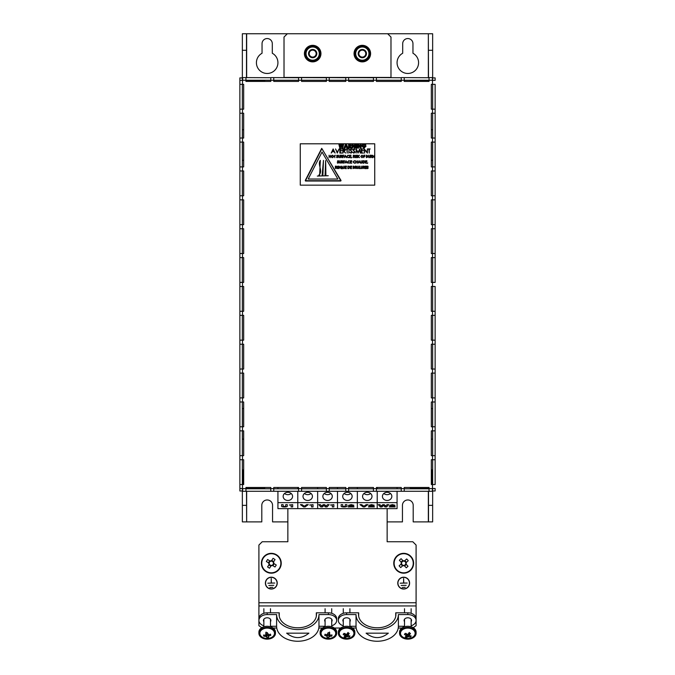 <?xml version="1.0" encoding="UTF-8"?>
<svg xmlns="http://www.w3.org/2000/svg" width="675" height="675" viewBox="0 0 675 675"><rect width="100%" height="100%" fill="white"/><g stroke="black" fill="none" stroke-linecap="round" stroke-linejoin="round"><path stroke-width="1.01" d="M358.18 53.603A4.134 4.134 0 0 0 363.698 57.51A4.134 4.134 0 0 1 358.417 54.979A4.134 4.134 0 0 1 360.948 49.705A4.134 4.134 0 0 1 366.221 52.228A4.134 4.134 0 0 1 363.698 57.51M308.543 53.603A4.134 4.134 0 0 0 313.951 57.544A4.134 4.134 0 0 1 308.745 54.878A4.134 4.134 0 0 1 311.411 49.672A4.134 4.134 0 0 1 316.617 52.338A4.134 4.134 0 0 1 313.951 57.544M428.347 77.6L428.347 33.75L246.653 33.75L246.653 77.6M402.697 53.258A10.758 10.758 0 0 0 399.524 69.55A10.758 10.758 0 0 0 416.129 69.55A10.758 10.758 0 0 0 412.957 53.258L412.957 43.681A5.13 5.13 0 0 0 407.827 38.551A5.13 5.13 0 0 0 402.697 43.681L402.697 53.258M272.303 43.681A5.13 5.13 0 0 0 267.173 38.551A5.13 5.13 0 0 0 262.043 43.681L262.043 53.258A10.758 10.758 0 0 0 258.871 69.55A10.758 10.758 0 0 0 275.476 69.55A10.758 10.758 0 0 0 272.303 53.258L272.303 43.681M246.653 491.282L246.653 521.893L261.799 521.893L261.799 505.347A5.375 5.375 0 0 1 267.173 499.964A5.375 5.375 0 0 1 272.557 505.347L272.557 521.893L287.862 521.893M387.138 521.893L402.443 521.893L402.443 505.347A5.375 5.375 0 0 1 407.827 499.964A5.375 5.375 0 0 1 413.201 505.347L413.201 521.893L428.347 521.893L428.347 491.282M428.507 521.893L428.507 505.347L432.65 505.347L432.65 521.893L428.347 521.893M428.347 33.75L428.507 77.6M428.507 505.347L428.507 491.282M432.65 505.347L432.65 490.987L435.13 490.987L435.13 488.506L432.481 488.506L432.481 484.54L435.13 484.54L435.13 459.717L431.325 459.717L431.325 484.54L432.481 484.54M432.481 84.35L431.325 84.35L431.325 109.164L435.13 109.164L435.13 84.35L432.481 84.35L432.481 80.376L435.13 80.376L435.13 77.895L432.65 77.895L432.65 50.296L428.507 50.296M432.65 50.296L432.65 33.75L428.507 33.75M246.493 33.75L246.493 50.296L242.35 50.296L242.35 33.75L246.653 33.75M246.653 521.893L246.493 491.282M246.493 50.296L246.493 77.6M242.35 50.296L242.35 80.376L242.35 77.895L239.87 77.895L239.87 80.376L242.646 80.376L242.646 77.6L245.953 77.6L245.953 81.405L270.776 81.405L270.776 77.6L273.755 77.6L273.755 81.405L298.578 81.405L298.578 77.6L301.556 77.6L301.556 81.405L326.371 81.405L326.371 77.6L329.231 77.6L329.231 81.405L345.777 81.405L345.777 77.6L348.629 77.6L348.629 81.405L373.444 81.405L373.444 77.6L376.422 77.6L376.422 81.405L401.245 81.405L401.245 77.6L404.224 77.6L404.224 81.405L429.047 81.405L429.047 77.6L432.354 77.6L432.481 80.376M242.35 84.35L242.35 109.164L242.35 84.35M242.35 138.037L242.35 113.223L242.35 129.727L243.675 129.727M243.675 160.338L242.35 160.338L242.35 166.919L242.35 142.096M242.35 170.969L242.35 195.792L242.35 170.969M242.35 199.842L242.35 224.665L242.35 199.842M242.35 228.724L242.35 253.538L242.35 228.724M242.35 257.597L242.35 282.412L242.35 257.597M242.35 286.47L242.35 311.293L242.35 286.47M242.35 315.343L242.35 340.166L242.35 315.343M242.35 344.216L242.35 369.039L242.35 344.216M242.35 373.098L242.35 397.913L242.35 373.098M242.35 426.786L242.35 401.971L242.35 408.544L243.675 408.544M243.675 439.155L242.35 439.155L242.35 455.667L242.35 430.844M242.35 459.717L242.35 484.54L242.35 459.717M432.481 488.506L432.354 491.282L429.047 491.282L429.047 487.477L404.224 487.477L404.224 491.282L401.245 491.282L401.245 487.477L376.422 487.477L376.422 491.282L373.444 491.282L373.444 487.477L348.629 487.477L348.629 491.282L345.777 491.282L345.777 487.477L329.231 487.477L329.231 491.282L326.371 491.282L326.371 487.477L301.556 487.477L301.556 491.282L298.578 491.282L298.578 487.477L273.755 487.477L273.755 491.282L270.776 491.282L270.776 487.477L245.953 487.477L245.953 491.282L242.646 491.282L242.646 488.506L239.87 488.506L239.87 490.987L242.35 490.987L242.35 488.506L242.35 505.347L246.493 505.347M242.35 505.347L242.35 521.893L246.493 521.893M243.177 484.54L243.177 469.842L243.675 469.412M431.325 469.412L431.823 469.842L431.823 484.54M431.325 471.066L431.823 471.496M243.177 471.496L243.675 471.066M239.87 488.506L239.87 484.54L243.675 484.54L243.675 459.717L239.87 459.717L239.87 455.667L243.675 455.667L243.675 430.844L239.87 430.844L239.87 426.786L243.675 426.786L243.675 401.971L239.87 401.971L239.87 397.913L243.675 397.913L243.675 373.098L239.87 373.098L239.87 369.039L243.675 369.039L243.675 344.216L239.87 344.216L239.87 340.166L243.675 340.166L243.675 315.343L239.87 315.343L239.87 311.293L243.675 311.293L243.675 286.47L239.87 286.47L239.87 282.412L243.675 282.412L243.675 257.597L239.87 257.597L239.87 253.538L243.675 253.538L243.675 228.724L239.87 228.724L239.87 224.665L243.675 224.665L243.675 199.842L239.87 199.842L239.87 195.792L243.675 195.792L243.675 170.969L239.87 170.969L239.87 166.919L243.675 166.919L243.675 142.096L239.87 142.096L239.87 138.037L243.675 138.037L243.675 113.223L239.87 113.223L239.87 109.164L243.675 109.164L243.675 84.35L239.87 84.35L239.87 80.376M431.325 455.667L435.13 455.667L435.13 430.844L431.325 430.844L431.325 455.667M431.325 426.786L435.13 426.786L435.13 401.971L431.325 401.971L431.325 426.786M431.325 397.913L435.13 397.913L435.13 373.098L431.325 373.098L431.325 397.913M431.325 369.039L435.13 369.039L435.13 344.216L431.325 344.216L431.325 369.039M431.325 340.166L435.13 340.166L435.13 315.343L431.325 315.343L431.325 340.166M431.325 311.293L435.13 311.293L435.13 286.47L431.325 286.47L431.325 311.293M431.325 282.412L435.13 282.412L435.13 257.597L431.325 257.597L431.325 282.412M431.325 253.538L435.13 253.538L435.13 228.724L431.325 228.724L431.325 253.538M431.325 224.665L435.13 224.665L435.13 199.842L431.325 199.842L431.325 224.665M431.325 195.792L435.13 195.792L435.13 170.969L431.325 170.969L431.325 195.792M431.325 166.919L435.13 166.919L435.13 142.096L431.325 142.096L431.325 166.919M431.325 138.037L435.13 138.037L435.13 113.223L431.325 113.223L431.325 138.037M435.13 113.223L435.13 109.164M435.13 142.096L435.13 138.037L435.13 142.096M435.13 170.969L435.13 166.919L435.13 170.969M435.13 199.842L435.13 195.792L435.13 199.842M435.13 228.724L435.13 224.665L435.13 228.724M435.13 257.597L435.13 253.538L435.13 257.597M435.13 315.343L435.13 311.293M435.13 344.216L435.13 340.166M435.13 373.098L435.13 369.039M435.13 401.971L435.13 397.913M435.13 430.844L435.13 426.786L435.13 430.844M435.13 459.717L435.13 455.667M410.307 487.477L410.307 488.506L429.047 488.506M432.65 439.155L431.325 439.155M431.325 408.544L432.65 408.544M432.65 160.338L431.325 160.338M431.325 129.727L432.65 129.727M410.307 81.405L410.307 80.376L429.047 80.376M432.65 488.506L432.65 490.987M432.65 77.895L432.65 80.376L435.13 80.376M432.65 109.164L432.65 84.35M432.65 138.037L432.65 113.223M432.65 166.919L432.65 142.096M432.65 195.792L432.65 170.969M432.65 224.665L432.65 199.842M432.65 253.538L432.65 228.724M432.65 282.412L432.65 257.597M432.65 311.293L432.65 286.47M432.65 340.166L432.65 315.343M432.65 369.039L432.65 344.216M432.65 397.913L432.65 373.098M432.65 426.786L432.65 401.971M432.65 455.667L432.65 430.844M432.65 484.54L432.65 459.717M264.693 81.405L264.693 80.376L245.953 80.376M264.693 487.477L264.693 488.506L245.953 488.506M239.87 459.717L239.87 484.54M239.87 430.844L239.87 455.667M239.87 401.971L239.87 426.786M239.87 373.098L239.87 397.913M239.87 344.216L239.87 369.039M239.87 315.343L239.87 340.166M239.87 286.47L239.87 311.293M239.87 257.597L239.87 282.412M239.87 228.724L239.87 253.538M239.87 199.842L239.87 224.665M239.87 170.969L239.87 195.792M239.87 142.096L239.87 166.919M239.87 113.223L239.87 138.037M239.87 84.35L239.87 109.164M404.224 491.282L429.047 491.282M404.224 488.793L429.047 488.793M376.422 491.282L401.245 491.282M376.422 488.793L401.245 488.793M348.629 491.282L373.444 491.282M348.629 488.793L373.444 488.793M329.231 491.282L345.777 491.282M329.231 488.793L345.777 488.793M301.556 491.282L326.371 491.282M301.556 488.793L326.371 488.793M273.755 491.282L298.578 491.282M273.755 488.793L298.578 488.793M245.953 491.282L270.776 491.282M245.953 488.793L270.776 488.793M432.354 80.249L242.646 80.249M287.322 33.75L284.015 37.058L284.015 77.431L390.985 77.431L390.985 37.058L387.678 33.75M270.776 77.726L245.953 77.6L245.953 80.08M298.578 77.726L273.755 77.6L273.755 80.08M326.371 77.726L301.556 77.6L301.556 80.08M345.777 77.726L329.231 77.6L329.231 80.08M373.444 77.726L348.629 77.6L348.629 80.08M401.245 77.726L376.422 77.6L376.422 80.08M429.047 77.726L404.224 77.6L404.224 80.08M284.437 506.976C282.327 506.9 281.374 506.579 281.568 506.005L281.568 504.647L283.146 504.647L283.146 506.123L284.403 506.571L285.727 506.073L285.727 504.647L287.297 504.647L287.297 506.005C287.508 506.579 286.554 506.9 284.437 506.976L284.437 506.891C282.327 506.824 281.374 506.495 281.568 505.921L281.568 504.647M297.785 502.63L297.785 508.629L397.069 508.629L397.069 502.63L377.215 502.63L377.215 508.629L377.215 502.63L357.353 502.63L357.353 508.629L357.353 502.63L337.5 502.63L337.5 508.629L337.5 502.63L317.647 502.63L317.647 508.629L317.647 502.63L297.785 502.63L297.785 508.629L277.931 508.629L277.931 502.63L297.785 502.63L297.785 491.282L297.785 502.63M291.111 505.027L289.322 505.027L292.688 504.647L292.688 506.917L291.111 506.917L291.111 504.951L289.516 504.951M292.57 496.378A4.717 4.084 180 0 0 287.862 492.294A4.717 4.084 180 0 0 283.146 496.378A4.717 4.084 180 0 0 287.862 500.462A4.717 4.084 180 0 0 292.57 496.378M297.785 487.477L297.785 488.793L297.785 487.477M277.931 487.477L277.931 488.793M277.931 491.282L277.931 502.63M284.529 493.484A4.717 4.084 180 0 0 291.187 493.484M283.146 504.647L283.146 506.048M285.727 505.988L285.727 504.647M287.297 504.647L287.297 505.921C287.508 506.495 286.554 506.824 284.437 506.891M292.688 504.647L292.688 506.841L291.111 506.841M305.1 506.917L303.59 506.917L300.417 504.647L302.096 504.647L304.349 506.258L306.602 504.647L308.273 504.647L305.1 506.917L303.59 506.917M311.479 505.027L309.682 505.027L313.048 504.647L313.048 506.917L311.479 506.917L311.479 504.951L309.876 504.951M312.432 496.378A4.717 4.084 180 0 0 307.716 492.294A4.717 4.084 180 0 0 302.999 496.378A4.717 4.084 180 0 0 307.716 500.462A4.717 4.084 180 0 0 312.432 496.378M317.647 487.477L317.647 488.793L317.647 487.477M317.647 491.282L317.647 502.63L317.647 491.282M304.391 493.484A4.717 4.084 180 0 0 311.04 493.484M303.59 506.841L300.527 504.647M308.163 504.647L305.1 506.841M313.048 504.647L313.048 506.841L311.479 506.841M322.422 506.917L320.785 506.917L318.76 504.647L320.38 504.647L321.68 506.098L323.165 504.647L324.692 504.647L326.168 506.098L327.459 504.647L329.088 504.647L327.063 506.917L325.418 506.917L323.924 505.448L322.422 506.917L320.785 506.917M332.286 505.027L330.488 505.027L333.855 504.647L333.855 506.917L332.286 506.917L332.286 504.951L330.691 504.951M332.286 496.378A4.717 4.084 180 0 0 327.569 492.294A4.717 4.084 180 0 0 322.852 496.378A4.717 4.084 180 0 0 327.569 500.462A4.717 4.084 180 0 0 332.286 496.378M337.5 487.477L337.5 488.793L337.5 487.477M337.5 491.282L337.5 502.63L337.5 491.282M324.245 493.484A4.717 4.084 180 0 0 330.893 493.484M320.785 506.841L318.828 504.647M329.012 504.647L327.063 506.917M327.063 506.841L325.418 506.917M325.418 506.841L323.924 505.448M323.924 505.373L322.422 506.841M333.855 504.647L333.855 506.841L332.286 506.841M344.014 506.976C341.896 506.9 340.942 506.579 341.145 506.005L341.145 504.647L342.714 504.647L342.714 506.123L343.972 506.571L345.296 506.073L345.296 504.647L346.866 504.647L346.866 506.005C347.077 506.579 346.123 506.9 344.014 506.976L344.014 506.891C341.896 506.824 340.942 506.495 341.145 505.921L341.145 504.647M352.257 505.297L348.325 505.406L351.202 504.588L353.827 505.271L350.992 506.537L353.936 506.917L348.106 506.917L352.257 505.297L351.11 505.001M352.148 496.378A4.717 4.084 180 0 0 347.431 492.294A4.717 4.084 180 0 0 342.714 496.378A4.717 4.084 180 0 0 347.431 500.462A4.717 4.084 180 0 0 352.148 496.378M357.353 487.477L357.353 488.793L357.353 487.477M357.353 491.282L357.353 502.63L357.353 491.282M344.107 493.484A4.717 4.084 180 0 0 350.755 493.484M342.714 504.647L342.714 506.048M345.296 505.988L345.296 504.647M346.866 504.647L346.866 505.921C347.077 506.495 346.123 506.824 344.014 506.891M351.11 504.917L349.895 505.406M349.895 505.322L348.351 505.322M353.827 505.195L350.992 506.537M353.936 506.537L348.106 506.714M364.669 506.917L363.158 506.917L359.986 504.647L361.665 504.647L363.918 506.258L366.171 504.647L367.85 504.647L364.669 506.917L363.158 506.917M372.617 505.297L368.685 505.406L371.562 504.588L374.186 505.271L371.351 506.537L374.304 506.917L368.466 506.917L372.617 505.297L371.469 505.001M372.001 496.378A4.717 4.084 180 0 0 367.284 492.294A4.717 4.084 180 0 0 362.568 496.378A4.717 4.084 180 0 0 367.284 500.462A4.717 4.084 180 0 0 372.001 496.378M377.215 487.477L377.215 488.793L377.215 487.477M377.215 491.282L377.215 502.63L377.215 491.282M363.96 493.484A4.717 4.084 180 0 0 370.609 493.484M363.158 506.841L360.096 504.647M367.732 504.647L364.669 506.841M371.469 504.917L370.263 505.406M370.263 505.322L368.71 505.322M374.186 505.195L371.351 506.537M374.304 506.537L368.466 506.714M381.991 506.917L380.363 506.917L378.329 504.647L379.949 504.647L381.248 506.098L382.733 504.647L384.261 504.647L385.737 506.098L387.028 504.647L388.657 504.647L386.632 506.917L384.986 506.917L383.493 505.448L381.991 506.917L380.363 506.917M393.432 505.297L389.5 505.406L392.369 504.588L395.002 505.271L392.167 506.537L395.111 506.917L389.273 506.917L393.432 505.297L392.285 505.001M391.854 496.378A4.717 4.084 180 0 0 387.138 492.294A4.717 4.084 180 0 0 382.43 496.378A4.717 4.084 180 0 0 387.138 500.462A4.717 4.084 180 0 0 391.854 496.378M397.069 487.477L397.069 488.793M397.069 491.282L397.069 502.63M383.813 493.484A4.717 4.084 180 0 0 390.471 493.484M380.363 506.841L378.397 504.647M388.589 504.647L386.632 506.917M386.632 506.841L384.986 506.917M384.986 506.841L383.493 505.448M383.493 505.373L381.991 506.841M392.285 504.917L391.07 505.406M391.07 505.322L389.517 505.322M395.002 505.195L392.167 506.537M395.111 506.537L389.273 506.714M401.203 585.47L406.173 585.309L401.203 585.47M403.692 588.87A5.746 5.746 0 0 0 408.67 580.238A5.746 5.746 0 0 0 398.706 580.238A5.746 5.746 0 0 0 403.692 588.87M402.216 587.503L405.169 587.334L402.216 587.503M400.199 583.2L407.177 583.031L403.768 583.031L403.608 578.467L403.608 583.031L400.199 583.2M268.827 585.47L273.797 585.309L268.827 585.47M271.308 588.87A5.746 5.746 0 0 0 276.294 580.238A5.746 5.746 0 0 0 266.33 580.238A5.746 5.746 0 0 0 271.308 588.87M269.831 587.503L272.793 587.334L269.831 587.503M267.823 583.2L274.801 583.031L271.392 583.031L271.232 578.467L271.232 583.031L267.823 583.2M287.862 508.629L287.862 541.747L262.212 541.747L258.905 545.054L258.905 602.75L416.095 602.75L416.095 545.054L412.788 541.747L387.138 541.747L387.138 508.629M403.692 589.03A5.915 5.915 0 0 0 408.814 580.154A5.915 5.915 0 0 0 398.562 580.154A5.915 5.915 0 0 0 403.692 589.03M271.308 589.03A5.915 5.915 0 0 0 276.438 580.154A5.915 5.915 0 0 0 266.186 580.154A5.915 5.915 0 0 0 271.308 589.03M416.095 602.75L416.095 620.426A8.277 5.847 180 0 0 407.827 614.571L407.827 612.816A8.277 5.847 -0 0 1 416.095 618.671L416.095 625.691L413.243 627.708M261.757 627.708L258.905 625.691L258.905 602.75M273.08 628.028L276.75 628.028M318.819 628.028L322.49 628.028M334.311 628.028L340.689 628.028M352.51 628.028L356.181 628.028M398.25 628.028L401.92 628.028M308.914 633.167C301.497 639.056 294.081 639.056 286.656 633.167L308.914 633.167M270.481 626.273L276.607 626.273A21.178 14.977 0 0 0 297.785 641.25A21.178 14.977 0 0 0 318.971 626.273L318.971 614.571L328.396 614.571L328.396 612.816A8.277 5.847 -0 0 1 336.673 618.671L336.673 620.426A8.277 5.847 180 0 0 328.396 614.571M276.607 626.273L276.607 614.571A21.178 14.977 0 0 0 297.785 629.547A21.178 14.977 0 0 0 318.971 614.571M279.256 616.326L279.256 612.816A18.698 13.222 0 0 0 279.087 614.571A18.698 13.222 0 0 0 297.785 627.792A18.698 13.222 0 0 0 316.482 614.571A18.698 13.222 0 0 0 316.322 612.816L328.396 612.816M316.322 616.326L316.322 612.816M331.712 621.633A3.721 2.633 180 0 0 332.125 620.426A3.721 2.633 180 0 0 328.396 617.794A3.721 2.633 180 0 0 324.675 620.426A3.721 2.633 180 0 0 325.088 621.633M331.712 625.784A8.277 5.847 180 0 0 336.673 620.426M318.971 626.273L325.088 626.273M270.481 621.633A3.721 2.633 180 0 0 270.894 620.426A3.721 2.633 180 0 0 267.173 617.794A3.721 2.633 180 0 0 263.452 620.426A3.721 2.633 180 0 0 263.866 621.633M267.173 614.571A8.277 5.847 180 0 0 258.905 620.426L258.905 618.671A8.277 5.847 -0 0 1 267.173 612.816L267.173 614.571L276.607 614.571M258.905 620.426A8.277 5.847 180 0 0 263.866 625.784M267.173 612.816L279.256 612.816M388.344 633.167C380.919 639.056 373.503 639.056 366.086 633.167L388.344 633.167M349.912 626.273L356.029 626.273A21.178 14.977 0 0 0 377.215 641.25A21.178 14.977 0 0 0 398.393 626.273L398.393 614.571L407.827 614.571M356.029 626.273L356.029 614.571A21.178 14.977 0 0 0 377.215 629.547A21.178 14.977 0 0 0 398.393 614.571M358.678 616.326L358.678 612.816A18.698 13.222 0 0 0 358.518 614.571A18.698 13.222 0 0 0 377.215 627.792A18.698 13.222 0 0 0 395.913 614.571A18.698 13.222 0 0 0 395.744 612.816L407.827 612.816M395.744 616.326L395.744 612.816M411.134 621.633A3.721 2.633 180 0 0 411.548 620.426A3.721 2.633 180 0 0 407.827 617.794A3.721 2.633 180 0 0 404.106 620.426A3.721 2.633 180 0 0 404.519 621.633M411.134 625.784A8.277 5.847 180 0 0 416.095 620.426M398.393 626.273L404.519 626.273M349.912 621.633A3.721 2.633 180 0 0 350.325 620.426A3.721 2.633 180 0 0 346.604 617.794A3.721 2.633 180 0 0 342.875 620.426A3.721 2.633 180 0 0 343.288 621.633M346.604 614.571A8.277 5.847 180 0 0 338.327 620.426L338.327 618.671A8.277 5.847 -0 0 1 346.604 612.816L346.604 614.571L356.029 614.571M338.327 620.426A8.277 5.847 180 0 0 343.288 625.784M346.604 612.816L358.678 612.816M406.063 633.876L405.911 635.394A9.56 5.678 -137.5 0 1 404.384 634.331A8.986 3.333 -64.7 0 0 405.312 633.319A9.56 5.678 42.5 0 0 406.839 634.382A1.924 1.358 180 0 1 408.046 634.205A9.56 3.67 -65.4 0 0 409.033 632.753A8.986 5.214 41.8 0 0 410.468 633.403A9.56 3.67 114.6 0 1 409.48 634.854L409.32 632.433M411.801 628.948A7.324 5.181 180 0 0 401.65 630.509A7.324 5.181 180 0 0 403.937 637.681A9.593 9.593 0 0 0 411.708 637.681A7.324 5.181 180 0 0 411.801 628.948M409.7 635.226L409.742 635.715A1.924 1.358 180 0 0 409.75 635.462A1.924 1.358 180 0 0 409.48 634.854M409.742 635.715A9.56 5.678 42.5 0 0 411.261 636.036A8.986 3.569 113.8 0 1 410.341 637.048A9.56 5.678 -137.5 0 1 408.814 636.727L408.569 634.011L409.455 634.416M407.759 634.137L407.599 636.905A1.924 1.358 180 0 0 408.814 636.727M407.599 636.905A9.56 3.67 114.6 0 1 406.612 637.613A8.986 5.451 -136.9 0 1 405.186 636.964A9.56 3.67 -65.4 0 0 406.173 636.255L406.333 633.479M405.911 635.394A1.924 1.358 180 0 0 405.903 635.462A1.924 1.358 180 0 0 406.173 636.255M410.341 637.048L410.316 635.867M409.387 633.378A1.671 1.181 -0 0 1 408.569 634.011M406.232 635.158L407.708 634.196M406.612 637.613L406.645 635.352M403.329 638.204A8.277 5.847 180 0 0 411.775 638.432A8.277 5.847 180 0 0 416.095 633.293A8.277 5.847 180 0 0 407.827 627.446A8.277 5.847 180 0 0 399.549 633.293A8.277 5.847 180 0 0 403.329 638.204M416.095 633.293L416.095 632.121A8.277 5.847 180 0 0 407.827 626.273A8.277 5.847 180 0 0 399.549 632.121L399.549 633.293M346.553 634.137L346.393 636.905A9.56 3.62 114.1 0 1 345.423 637.622L345.457 635.361L346.503 634.196M345.423 637.622A8.986 5.484 -137.5 0 1 343.98 636.981A9.56 3.62 -65.9 0 0 344.959 636.263L345.111 633.487M340.419 630.526A7.324 5.181 180 0 0 342.714 637.681A9.593 9.593 0 0 0 350.485 637.681A7.324 5.181 180 0 0 351.793 629.64A7.324 5.181 180 0 0 340.419 630.526M344.832 633.901L344.689 635.411A1.924 1.358 180 0 0 344.68 635.462A1.924 1.358 180 0 0 344.959 636.263M344.689 635.411A9.56 5.712 -138.1 0 1 343.153 634.348A8.986 3.282 -65.1 0 0 344.064 633.336A9.56 5.712 41.9 0 0 345.6 634.39A1.924 1.358 180 0 1 346.807 634.196A9.56 3.62 -65.9 0 0 347.777 632.745A8.986 5.248 41.3 0 0 349.22 633.386A9.56 3.62 114.1 0 1 348.249 634.846L348.089 632.416M348.477 635.242L348.519 635.698A1.924 1.358 180 0 0 348.519 635.462A1.924 1.358 180 0 0 348.249 634.846M348.519 635.698A9.56 5.712 41.9 0 0 350.055 636.019A8.986 3.518 113.4 0 1 349.135 637.031A9.56 5.712 -138.1 0 1 347.608 636.719L347.355 634.011L348.216 634.39M346.393 636.905A1.924 1.358 180 0 0 347.608 636.719M345.018 635.167L345.457 635.361M348.157 633.386A1.671 1.181 -0 0 1 348.013 633.589A1.671 1.181 -0 0 1 347.355 634.011M349.135 637.031L349.11 635.858M353.59 636.424A8.277 5.847 180 0 0 354.873 633.293A8.277 5.847 180 0 0 346.604 627.446A8.277 5.847 180 0 0 338.327 633.293A8.277 5.847 180 0 0 344.292 638.913A8.277 5.847 180 0 0 353.59 636.424M354.873 633.293L354.873 632.121A8.277 5.847 180 0 0 346.604 626.273A8.277 5.847 180 0 0 338.327 632.121L338.327 633.293M268.27 633.85L268.321 636.652A9.56 1.198 82.7 0 0 268.642 637.546A8.986 6.37 165.4 0 1 266.962 637.757A9.56 1.198 -97.3 0 1 266.642 636.862L266.591 634.061L266.954 635.487L268.296 635.318M266.962 637.757L266.954 635.487M259.968 634.213A7.324 5.181 180 0 0 263.292 637.681A9.593 9.593 0 0 0 271.063 637.681A7.324 5.181 180 0 0 273.822 631.125A7.324 5.181 180 0 0 264.971 628.358A7.324 5.181 180 0 0 259.968 634.213M265.815 634.584L265.629 636.365A1.924 1.358 180 0 0 266.642 636.862M265.629 636.365A9.56 6.649 165.7 0 1 263.841 636.221A8.986 1.249 -96.5 0 1 263.537 635.032A9.56 6.649 -14.3 0 0 265.326 635.175A1.924 1.358 180 0 1 266.026 634.458A9.56 1.198 -97.3 0 1 265.705 632.821A8.986 6.134 -14.1 0 0 267.384 632.61A9.56 1.198 82.7 0 0 267.705 634.247A1.924 1.358 180 0 1 268.726 634.745A9.56 6.649 -14.3 0 0 270.515 634.146A8.986 1.012 82 0 0 270.81 635.335A9.56 6.649 165.7 0 1 269.03 635.934L268.886 634.702M268.321 636.652A1.924 1.358 180 0 0 269.03 635.934M266.085 632.062L266.026 634.458M267.671 634.078A1.671 1.181 -0 0 1 266.591 634.061M263.841 636.221L263.866 635.082M275.316 632.256A8.277 5.847 180 0 0 266.439 627.463A8.277 5.847 180 0 0 258.905 633.293A8.277 5.847 180 0 0 267.173 639.141A8.277 5.847 180 0 0 275.451 633.293A8.277 5.847 180 0 0 275.316 632.256M275.451 633.293L275.451 632.121A8.277 5.847 180 0 0 275.316 631.083A8.277 5.847 180 0 0 266.439 626.299A8.277 5.847 180 0 0 258.905 632.121L258.905 633.293M329.029 634.044L328.987 636.854A9.56 0.996 96 0 1 328.725 637.748L329.029 634.044A1.671 1.181 -0 0 1 327.839 634.07M328.725 637.748A8.986 6.404 -167.9 0 1 327.038 637.571A9.56 0.996 -84 0 0 327.299 636.677L327.341 633.867M321.157 632.534A7.324 5.181 180 0 0 324.515 637.681A9.593 9.593 0 0 0 332.286 637.681A7.324 5.181 180 0 0 332.404 628.965A7.324 5.181 180 0 0 321.157 632.534M326.7 634.753L326.565 635.968A1.924 1.358 180 0 0 327.299 636.677M326.565 635.968A9.56 6.683 -168.1 0 1 324.768 635.411A8.986 0.818 -83.3 0 0 325.021 634.222A9.56 6.683 11.9 0 0 326.818 634.778A1.924 1.358 180 0 1 327.814 634.255A9.56 0.996 -84 0 0 328.075 632.618A8.986 6.168 11.7 0 0 329.763 632.796A9.56 0.996 96 0 1 329.493 634.433L329.451 632.036M328.987 636.854A1.924 1.358 180 0 0 329.982 636.331A9.56 6.683 -168.1 0 0 331.779 636.145A8.986 1.055 95.2 0 0 332.032 634.956A9.56 6.683 11.9 0 1 330.235 635.141A1.924 1.358 180 0 0 329.493 634.433M327.324 635.335L328.733 635.479M329.982 636.331L329.797 634.618M331.779 636.145L331.754 635.006M336.58 634.154A8.277 5.847 180 0 0 336.673 633.293A8.277 5.847 180 0 0 328.396 627.446A8.277 5.847 180 0 0 320.127 633.293A8.277 5.847 180 0 0 327.788 639.132A8.277 5.847 180 0 0 336.58 634.154M336.673 633.293L336.673 632.121A8.277 5.847 180 0 0 328.396 626.273A8.277 5.847 180 0 0 320.127 632.121L320.127 633.293M276.446 555.204A9.551 9.551 0 0 0 261.773 562.84A9.551 9.551 0 0 0 275.712 571.733A9.551 9.551 0 0 0 276.446 555.204M271.114 565.76A2.506 2.506 0 0 0 272.548 565.439L274.995 567A16.369 7.307 122.5 0 0 276.261 565.017L273.805 563.456A2.506 2.506 0 0 0 273.493 562.022L275.054 559.575A16.369 7.307 32.5 0 0 273.071 558.309L271.51 560.765A2.506 2.506 0 0 0 270.076 561.077L267.629 559.516A16.369 7.307 -57.5 0 0 266.363 561.499L268.81 563.06A2.506 2.506 0 0 0 269.131 564.494L267.57 566.941A16.369 7.307 -147.5 0 0 269.553 568.207L271.35 565.38A2.118 2.118 0 0 0 272.168 565.194L272.548 565.439M268.81 563.06L269.19 563.304A2.118 2.118 0 0 0 271.35 565.38M273.805 563.456L273.426 563.22A2.118 2.118 0 0 0 270.456 561.322L270.076 561.077M272.168 565.194A2.118 2.118 0 0 0 273.426 563.22M272.945 565.692L274.21 563.718M268.878 564.891L270.852 566.156M270.456 561.322A2.118 2.118 0 0 0 269.19 563.304M269.679 560.824L268.414 562.807M273.746 561.625L271.763 560.36M276.649 554.892A9.931 9.931 0 0 0 261.394 562.823A9.931 9.931 0 0 0 275.889 572.071A9.931 9.931 0 0 0 276.649 554.892M410.754 556.833A9.551 9.551 0 0 0 394.588 560.351A9.551 9.551 0 0 0 405.717 572.594A9.551 9.551 0 0 0 410.754 556.833M402.84 565.616A2.506 2.506 0 0 0 404.308 565.684L406.266 567.835A16.369 7.307 137.7 0 0 408.004 566.258L406.046 564.106A2.506 2.506 0 0 0 406.114 562.638L408.265 560.689A16.369 7.307 47.7 0 0 406.688 558.951L404.536 560.9A2.506 2.506 0 0 0 403.068 560.832L401.119 558.681A16.369 7.307 -42.3 0 0 399.381 560.267L401.33 562.41A2.506 2.506 0 0 0 401.262 563.878L399.111 565.836A16.369 7.307 -132.3 0 0 400.697 567.574L403.177 565.312A2.118 2.118 0 0 0 404.004 565.355L404.308 565.684M401.33 562.41L401.633 562.748A2.118 2.118 0 0 0 403.177 565.312M406.046 564.106L405.743 563.777A2.118 2.118 0 0 0 403.372 561.161L403.068 560.832M404.004 565.355A2.118 2.118 0 0 0 405.743 563.777M404.629 566.038L406.367 564.46M400.908 564.199L402.486 565.937M403.372 561.161A2.118 2.118 0 0 0 401.633 562.748M402.747 560.478L401.009 562.064M406.468 562.317L404.89 560.579M411.033 556.58A9.931 9.931 0 0 0 394.234 560.233A9.931 9.931 0 0 0 405.802 572.957A9.931 9.931 0 0 0 411.033 556.58M274.48 553.854A9.931 9.931 0 0 1 277.872 570.712A9.931 9.931 0 0 1 261.579 565.22A9.931 9.931 0 0 1 274.48 553.854M413.615 562.992A9.931 9.931 0 0 0 398.495 554.799A9.931 9.931 0 0 0 398.959 571.987A9.931 9.931 0 0 0 413.615 562.992M363.479 56.886A3.476 3.476 0 0 1 359.041 54.759A3.476 3.476 0 0 1 361.167 50.33A3.476 3.476 0 0 1 365.597 52.447A3.476 3.476 0 0 1 363.479 56.886M360.121 47.368A6.615 6.615 0 0 1 368.828 54.818A6.615 6.615 0 0 1 358.012 58.632A6.615 6.615 0 0 1 360.121 47.368L356.518 48.634L355.109 56.152L360.914 61.121L368.128 58.582L369.529 51.064L363.724 46.094L360.121 47.368M313.748 56.911A3.476 3.476 0 0 1 309.369 54.675A3.476 3.476 0 0 1 311.614 50.296A3.476 3.476 0 0 1 315.984 52.54A3.476 3.476 0 0 1 313.748 56.911M310.652 47.309A6.615 6.615 0 0 1 319.148 54.996A6.615 6.615 0 0 1 308.239 58.514A6.615 6.615 0 0 1 310.652 47.309L307.015 48.482L305.404 55.949L311.074 61.079L318.347 58.733L319.95 51.266L314.288 46.136L310.652 47.309M370.516 54.768A8.277 8.277 0 0 0 359.227 45.934A8.277 8.277 0 0 0 357.218 60.126A8.277 8.277 0 0 0 370.516 54.768M305.564 57.822A8.277 8.277 0 0 1 312.584 45.335A8.277 8.277 0 0 1 319.891 57.662A8.277 8.277 0 0 1 305.564 57.822M312.019 46.862L311.884 46.035A7.611 7.611 0 0 1 314.229 46.153M314.331 46.178A7.611 7.611 0 0 1 319.908 51.224M319.942 51.325A7.611 7.611 0 0 1 318.364 58.674M318.288 58.75A7.611 7.611 0 0 1 311.133 61.062M311.023 61.037A7.611 7.611 0 0 1 305.454 55.991M305.421 55.89A7.611 7.611 0 0 1 306.998 48.541M307.074 48.457A7.611 7.611 0 0 1 311.065 46.17L311.226 47.123M361.479 46.887L361.429 46.043A7.611 7.611 0 0 0 356.577 48.617M356.501 48.693A7.611 7.611 0 0 0 355.126 56.084M355.16 56.185A7.611 7.611 0 0 0 360.872 61.079M360.973 61.096A7.611 7.611 0 0 0 368.069 58.598M368.137 58.514A7.611 7.611 0 0 0 369.52 51.123M369.478 51.022A7.611 7.611 0 0 0 363.774 46.136M363.665 46.111A7.611 7.611 0 0 0 362.256 45.993L362.289 46.6M365.209 168.598L365.209 166.151L366.593 166.151L365.428 166.396L365.428 167.155L366.593 167.155L365.428 167.4L365.428 168.345L366.593 168.598L365.209 168.598M360.939 167.628L361.159 166.151L361.167 167.94L361.733 168.412L362.264 167.999L362.509 166.151L362.509 167.628L361.749 168.657L360.939 167.628M357.168 167.628L357.387 166.151L357.404 167.94L357.969 168.412L358.493 167.999L358.737 166.151L358.737 167.628L357.978 168.657L357.168 167.628M353.152 168.598L353.152 166.151L353.632 166.151L354.594 167.898L353.152 168.598M348.637 168.598L347.878 168.598L347.878 166.151L349.152 166.236L349.886 167.4L348.637 168.598M342.917 167.628L343.136 166.151L343.145 167.94L343.71 168.412L344.242 167.999L344.486 166.151L344.486 167.628L343.727 168.657L342.917 167.628M338.766 168.657L338.015 168.126L339.247 167.991L338.175 166.657L338.782 166.084L339.432 166.497L338.394 166.649L339.466 167.999L338.766 168.657M335.348 168.598L335.348 166.151L336.395 166.185L336.884 166.801L336.023 167.468L336.918 168.598L335.745 167.468L335.348 168.598M365.546 163.19L365.546 160.743L366.93 160.743L365.766 160.996L365.766 161.747L366.93 161.747L365.766 162L365.766 162.937L366.93 163.19L365.546 163.19M360.838 162.219L361.058 160.743L361.066 162.532L361.64 163.004L362.163 162.591L362.407 160.743L362.407 162.219L361.648 163.257L360.838 162.219M355.944 163.19L355.944 160.743L356.164 161.747L357.421 161.747L357.64 160.743L357.64 163.19L357.421 162L356.164 162L355.944 163.19M350.418 163.19L350.418 160.743L351.793 160.743L350.637 160.996L350.637 161.747L351.793 161.747L350.637 162L350.637 162.937L351.793 163.19L350.418 163.19M346.047 160.743L347.212 163.19L346.613 162.405L345.499 162.405L344.891 163.19L346.047 160.743M341.373 163.19L341.373 160.743L342.419 160.777L342.908 161.393L342.039 162.059L342.942 163.19L341.769 162.059L341.373 163.19M337.973 163.257L337.23 162.717L338.453 162.591L337.382 161.249L337.989 160.675L338.639 161.097L337.601 161.241L338.673 162.591L337.973 163.257M370.533 157.68L370.533 155.225L371.579 155.258L372.068 155.883L371.199 156.549L372.102 157.68L370.929 156.549L370.533 157.68M366.39 157.68L366.39 155.225L366.863 155.225L367.833 156.98L366.39 157.68M360.737 156.465L362.011 155.166L363.31 156.448L362.028 157.739L360.737 156.465M356.704 157.739L355.961 157.207L357.185 157.072L356.122 155.739L356.721 155.166L357.379 155.579L356.341 155.731L357.404 157.081L356.704 157.739M353.295 157.68L353.295 155.225L354.341 155.258L354.831 155.883L353.962 156.549L354.864 157.68L353.692 156.549L353.295 157.68M349.625 157.68L349.625 155.225L351 155.225L349.844 155.478L349.844 156.237L351 156.237L349.844 156.482L349.844 157.427L351 157.68L349.625 157.68M345.254 155.225L346.418 157.68L345.819 156.895L344.706 156.895L344.098 157.68L345.254 155.225M340.58 157.68L340.58 155.225L341.626 155.258L342.115 155.883L341.246 156.549L342.149 157.68L340.976 156.549L340.58 157.68M337.179 157.739L336.437 157.207L337.66 157.072L336.589 155.739L337.196 155.166L337.846 155.579L336.808 155.731L337.88 157.081L337.179 157.739M331.282 156.465L332.556 155.166L333.863 156.448L332.573 157.739L331.282 156.465M368.904 149.361L368.002 148.939L370.17 148.939L369.276 149.361L369.276 153.073L368.904 149.361M361.159 153.073L361.159 148.939L363.488 148.939L361.53 149.361L361.53 150.635L363.488 150.635L361.53 151.057L361.53 152.651L363.488 153.073L361.159 153.073M353.877 153.183L352.62 152.28L353.877 152.752L354.687 152.052L352.882 149.799L353.902 148.829L355.008 149.529L353.86 149.259L353.253 149.782L355.058 152.061L353.877 153.183M348.747 153.073L349.118 148.939L348.747 153.073M342.917 153.073L342.917 148.939L344.68 148.998L345.516 150.044L344.048 151.166L345.566 153.073L343.583 151.166L342.917 153.073M337.289 153.073L335.543 148.939L337.314 152.196L339.095 148.939L337.289 153.073M365.04 144.096L365.808 144.661L365.251 145.201L364.002 144.644L362.551 146.053L364.061 147.504L365.226 146.762L364.036 146.762L364.036 146.019L366.095 146.019L364.044 148.247L361.808 146.053L362.348 144.619L365.04 144.096M356.079 148.137L356.079 144.003L356.822 144.003L356.822 148.137L356.079 148.137M348.604 148.137L348.604 144.003L349.464 144.003L351.152 145.176L350.376 146.256L351.337 148.137L350.511 148.137L349.599 146.34L349.346 148.137L348.604 148.137M339.778 148.137L338.816 144.003L339.584 144.003L340.2 146.644L340.9 144.003L341.618 144.003L342.318 146.644L342.925 144.003L343.693 144.003L342.74 148.137L341.963 148.137L341.255 145.463L340.546 148.137L339.778 148.137M321.705 148.365L305.269 180.436L305.488 181.018L340.774 181.018L341.061 180.52L321.705 148.365M374.735 185.153L374.735 143.792L300.265 143.792L300.265 185.153L374.735 185.153M343.963 148.137L345.634 144.003L346.326 144.003L347.996 148.137L347.203 148.137L346.874 147.293L345.077 147.293L344.756 148.137L343.963 148.137M351.945 148.137L351.945 144.003L352.612 144.003L354.493 146.728L354.493 144.003L355.236 144.003L355.236 148.137L354.561 148.137L352.688 145.429L352.688 148.137L351.945 148.137M357.775 148.137L357.775 144.003L358.45 144.003L360.323 146.728L360.323 144.003L361.066 144.003L361.066 148.137L360.391 148.137L358.518 145.429L358.518 148.137L357.775 148.137M333.155 148.939L335.121 153.073L334.1 151.748L332.227 151.748L331.189 153.073L333.155 148.939M339.837 153.073L339.837 148.939L342.174 148.939L340.208 149.361L340.208 150.635L342.174 150.635L340.208 151.057L340.208 152.651L342.174 153.073L339.837 153.073M346.84 149.361L345.938 148.939L348.114 148.939L347.212 149.361L347.212 153.073L346.84 149.361M351.017 153.183L349.751 152.28L351.017 152.752L351.827 152.052L350.021 149.799L351.042 148.829L352.139 149.529L351 149.259L350.392 149.782L352.198 152.061L351.017 153.183M356.071 153.073L356.24 148.939L358.003 152.331L359.758 148.939L360.307 153.073L359.539 150.095L358.045 153.073L356.468 150.095L356.071 153.073M364.601 153.073L364.23 148.939L367.048 152.196L367.419 148.939L367.419 153.073L364.601 149.825L364.601 153.073M329.088 157.68L329.088 155.225L329.307 156.237L330.564 156.237L330.784 155.225L330.784 157.68L330.564 156.482L329.307 156.482L329.088 157.68M334.614 155.478L335.365 155.225L334.834 155.478L334.834 157.68L334.614 155.478M338.377 156.71L338.597 155.225L338.614 157.022L339.179 157.486L339.702 157.072L339.947 155.225L339.947 156.71L339.188 157.739L338.377 156.71M342.647 157.68L342.647 155.225L343.845 155.225L342.866 155.478L342.866 156.237L343.845 156.482L342.866 156.482L342.647 157.68M348.047 155.166L349.118 155.68L348.038 155.419L346.95 156.457L348.055 157.486L349.118 157.224L348.055 157.739L346.731 156.44L348.047 155.166M351.312 157.916L351.818 157.351L351.312 157.916M355.371 157.68L355.59 155.225L355.371 157.68M357.91 157.68L357.91 155.225L358.13 156.161L359.463 155.225L358.256 156.33L359.556 157.68L358.13 156.499L357.91 157.68M363.808 157.68L363.808 155.225L365.006 155.225L364.036 155.478L364.036 156.237L365.006 156.482L364.036 156.482L363.808 157.68M368.331 156.71L368.55 155.225L368.567 157.022L369.132 157.486L369.655 157.072L369.9 155.225L369.9 156.71L369.141 157.739L368.331 156.71M372.819 157.68L372.6 155.225L374.271 157.157L374.49 155.225L374.49 157.68L372.819 155.756L372.819 157.68M339.179 162.219L339.398 160.743L339.407 162.532L339.972 163.004L340.504 162.591L340.748 160.743L340.748 162.219L339.981 163.257L339.179 162.219M343.448 163.19L343.448 160.743L344.638 160.743L343.668 160.996L343.668 161.747L344.638 162L343.668 162L343.448 163.19M348.848 160.675L349.912 161.19L348.832 160.928L347.743 161.966L348.848 163.004L349.912 162.743L348.848 163.257L347.524 161.949L348.848 160.675M354.367 160.675L355.438 161.19L354.358 160.928L353.27 161.966L354.375 163.004L355.438 162.743L354.375 163.257L353.05 161.949L354.367 160.675M359.235 160.743L360.399 163.19L359.8 162.405L358.687 162.405L358.079 163.19L359.235 160.743M363.8 163.19L363.04 163.19L363.04 160.743L364.306 160.827L365.048 162L363.8 163.19M367.242 163.434L367.748 162.861L367.242 163.434M337.424 168.598L337.643 166.151L337.424 168.598M342.411 167.375L342.385 168.784L341.137 168.657L339.837 167.383L341.128 166.084L342.411 167.375M345.111 168.598L345.111 166.151L346.494 166.151L345.33 166.396L345.33 167.155L346.494 167.155L345.33 167.4L345.33 168.345L346.494 168.598L345.111 168.598M350.392 168.598L350.392 166.151L351.768 166.151L350.612 166.396L350.612 167.155L351.768 167.155L350.612 167.4L350.612 168.345L351.768 168.598L350.392 168.598M355.101 168.598L355.101 166.151L356.147 166.185L356.636 166.801L355.767 167.468L356.67 168.598L355.497 167.468L355.101 168.598M359.37 168.598L359.589 166.151L359.589 168.345L360.534 168.598L359.37 168.598M363.133 168.598L363.133 166.151L364.179 166.185L364.677 166.801L363.808 167.468L364.702 168.598L363.538 167.468L363.133 168.598M367.521 168.657L366.778 168.126L368.002 167.991L366.938 166.657L367.538 166.084L368.187 166.497L367.158 166.649L368.221 167.999L367.521 168.657M322.228 149.133L321.646 149.15L305.733 180.208L306.028 180.689L340.192 180.689L340.478 180.191L322.228 149.133M322.026 152.044L308.197 179.035L337.88 179.035L322.026 152.044M325.088 175.171L325.882 175.171L325.654 160.582L325.088 175.171M322.127 175.171L322.903 175.171L323.468 160.397L322.127 175.171M318.786 175.171L319.629 175.171L320.338 160.397C317.107 164.303 323.527 171.391 318.786 175.171M317.326 176.057L328.261 175.728L317.326 176.057M346.596 146.551L345.98 145.117L345.355 146.551L346.596 146.551M349.346 144.745L349.346 145.597L350.409 145.167L349.346 144.745M333.906 151.327L333.18 149.74L332.429 151.327L333.906 151.327M344.064 149.361L343.288 149.361L343.288 150.744L345.144 150.044L344.064 149.361M333.636 156.448L332.564 155.419L331.501 156.465L332.564 157.486L333.636 156.448M341.255 155.478L340.799 156.296L341.896 155.883L341.255 155.478M345.701 156.642L345.271 155.706L344.824 156.642L345.701 156.642M353.97 155.478L353.514 156.296L354.611 155.883L353.97 155.478M363.091 156.448L362.019 155.419L360.956 156.465L362.019 157.486L363.091 156.448M366.905 155.478L366.609 156.262L367.419 155.841L366.905 155.478M366.753 156.516L366.609 157.427L367.613 156.98L366.753 156.516M371.208 155.478L370.752 156.296L371.849 155.883L371.208 155.478M342.048 160.996L341.592 161.806L342.689 161.393L342.048 160.996M346.494 162.152L346.064 161.215L345.617 162.152L346.494 162.152M359.682 162.152L359.252 161.215L358.805 162.152L359.682 162.152M363.26 160.996L363.26 162.937L364.238 162.877L364.829 162L364.179 161.063L363.26 160.996M336.032 166.396L335.568 167.214L336.665 166.801L336.032 166.396M341.407 167.594L341.862 168.143L342.191 167.366L341.128 166.337L340.057 167.383L341.145 168.412L341.685 168.269L341.407 167.594M348.098 166.396L348.098 168.345L349.076 168.286L349.667 167.4L349.026 166.472L348.098 166.396M353.666 166.396L353.371 167.181L354.189 166.759L353.666 166.396M353.514 167.434L353.371 168.345L354.375 167.898L353.514 167.434M355.776 166.396L355.32 167.214L356.417 166.801L355.776 166.396M363.817 166.396L363.352 167.214L364.458 166.801L363.817 166.396M242.519 84.35L242.519 80.376M242.519 113.223L242.519 109.164M242.519 142.096L242.519 138.037M242.519 170.969L242.519 166.919M242.519 199.842L242.519 195.792M242.519 228.724L242.519 224.665M242.519 257.597L242.519 253.538M242.519 286.47L242.519 282.412M242.519 315.343L242.519 311.293M242.519 344.216L242.519 340.166M242.519 373.098L242.519 369.039M242.519 401.971L242.519 397.913M242.519 430.844L242.519 426.786M242.519 459.717L242.519 455.667M242.519 488.506L242.519 484.54M245.953 488.632L242.646 488.632M273.755 488.632L270.776 488.632M301.556 488.632L298.578 488.632M329.231 488.632L326.371 488.632M348.629 488.632L345.777 488.632M376.422 488.632L373.444 488.632M404.224 488.632L401.245 488.632M432.354 488.632L429.047 488.632M432.481 459.717L432.481 455.667M432.481 430.844L432.481 426.786M432.481 401.971L432.481 397.913M432.481 373.098L432.481 369.039M432.481 344.216L432.481 340.166M432.481 315.343L432.481 311.293M432.481 286.47L432.481 282.412M432.481 257.597L432.481 253.538M432.481 228.724L432.481 224.665M432.481 199.842L432.481 195.792M432.481 170.969L432.481 166.919M432.481 142.096L432.481 138.037M432.481 113.223L432.481 109.164M432.599 439.155L432.599 430.844M432.599 426.786L432.599 408.544M432.599 160.338L432.599 142.096M432.599 138.037L432.599 129.727M242.401 160.338L242.401 142.096M242.401 138.037L242.401 129.727M242.401 439.155L242.401 430.844M242.401 426.786L242.401 408.544M258.905 605.956L416.095 605.956M404.519 608.723L404.519 612.816M404.519 619.22L404.519 626.763M411.134 608.723L411.134 613.305M411.134 619.22L411.134 626.763M343.288 608.723L343.288 613.305M343.288 619.22L343.288 626.763M349.912 608.723L349.912 612.816M349.912 619.22L349.912 626.763M263.866 608.723L263.866 613.305M263.866 619.22L263.866 626.763M270.481 608.723L270.481 612.816M270.481 619.22L270.481 626.763M325.088 608.723L325.088 612.816M325.088 619.22L325.088 626.763M331.712 608.723L331.712 613.305M331.712 619.22L331.712 626.763"/></g></svg>
